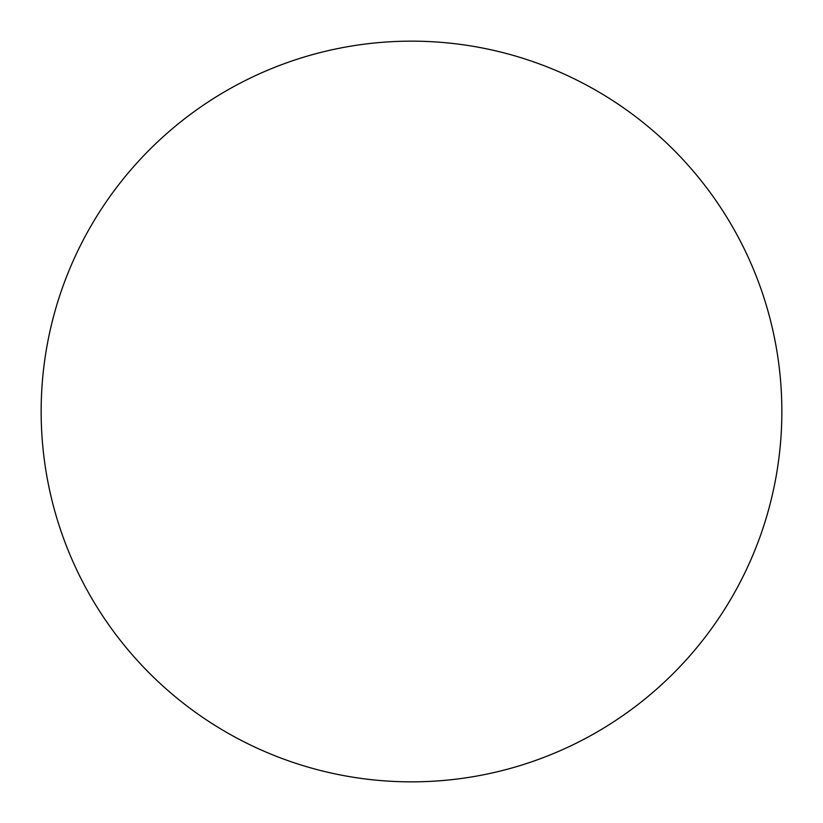<?xml version="1.0" encoding="UTF-8"?>
<svg xmlns="http://www.w3.org/2000/svg" width="823" height="823" viewBox="0 0 823 823"><rect width="100%" height="100%" fill="white"/><g stroke="black" fill="none" stroke-linecap="round" stroke-linejoin="round"><path stroke-width="1.23" d="M781.85 411.5A370.35 370.35 0 0 1 411.5 781.85A370.35 370.35 0 0 1 41.15 411.5A370.35 370.35 0 0 1 411.5 41.15A370.35 370.35 0 0 1 781.85 411.5C781.85 387.18 779.474 363.097 774.731 339.251C769.989 315.394 762.962 292.237 753.662 269.769C744.352 247.312 732.943 225.965 719.436 205.74C705.928 185.525 690.569 166.822 673.379 149.621C656.178 132.431 637.475 117.072 617.26 103.564C597.035 90.057 575.689 78.648 553.231 69.338C530.763 60.038 507.606 53.011 483.749 48.269C459.903 43.526 435.82 41.15 411.5 41.15C387.18 41.15 363.097 43.526 339.251 48.269C315.394 53.011 292.237 60.038 269.769 69.338C247.312 78.648 225.965 90.057 205.74 103.564C185.525 117.072 166.822 132.431 149.621 149.621C132.431 166.822 117.072 185.525 103.564 205.74C90.057 225.965 78.648 247.312 69.338 269.769C60.038 292.237 53.011 315.394 48.269 339.251C43.526 363.097 41.15 387.18 41.15 411.5C41.15 435.82 43.526 459.903 48.269 483.749C53.011 507.606 60.038 530.763 69.338 553.231C78.648 575.689 90.057 597.035 103.564 617.26C117.072 637.475 132.431 656.178 149.621 673.379C166.822 690.569 185.525 705.928 205.74 719.436C225.965 732.943 247.312 744.352 269.769 753.662C292.237 762.962 315.394 769.989 339.251 774.731C363.097 779.474 387.18 781.85 411.5 781.85C435.82 781.85 459.903 779.474 483.749 774.731C507.606 769.989 530.763 762.962 553.231 753.662C575.689 744.352 597.035 732.943 617.26 719.436C637.475 705.928 656.178 690.569 673.379 673.379C690.569 656.178 705.928 637.475 719.436 617.26C732.943 597.035 744.352 575.689 753.662 553.231C762.962 530.763 769.989 507.606 774.731 483.749C779.474 459.903 781.85 435.82 781.85 411.5M103.564 617.26C117.072 637.475 132.431 656.178 149.621 673.379C166.822 690.569 185.525 705.928 205.74 719.436M617.26 719.436C637.475 705.928 656.178 690.569 673.379 673.379C690.569 656.178 705.928 637.475 719.436 617.26M719.436 205.74C705.928 185.525 690.569 166.822 673.379 149.621C656.178 132.431 637.475 117.072 617.26 103.564M205.74 103.564C185.525 117.072 166.822 132.431 149.621 149.621C132.431 166.822 117.072 185.525 103.564 205.74"/></g></svg>
